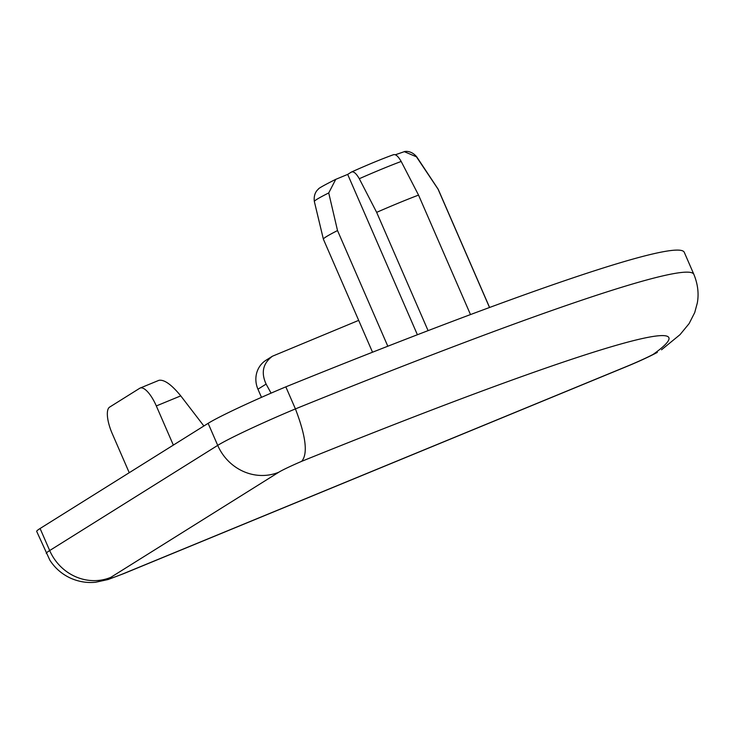 <?xml version="1.0" encoding="UTF-8"?>
<svg xmlns="http://www.w3.org/2000/svg" width="734" height="734" viewBox="0 0 734 734"><rect width="100%" height="100%" fill="white"/><g stroke="black" fill="none" stroke-linecap="round" stroke-linejoin="round"><path stroke-width="1.1" d="M428.087 330.649L376.652 212.355A62.601 3.395 -23.5 0 1 418.545 195.106L470.494 314.574M372.533 352.228L323.391 239.211A62.601 3.395 -23.5 0 1 323.382 239.174A62.601 3.395 -23.5 0 1 337.521 230.568L387.818 346.237M438.07 189.161L416.444 156.819A55.867 3.028 -23.5 0 1 416.802 156.957L438.189 189.253A62.601 3.395 -23.5 0 0 438.07 189.161L489.523 307.5M438.189 189.253A62.601 3.395 -23.5 0 1 438.207 189.289L489.596 307.482M323.382 239.174L314.345 201.511A55.867 3.028 -23.5 0 1 328.731 192.941L337.521 230.568M376.652 212.355L359.293 178.711A55.867 3.028 -23.5 0 1 401.186 161.462L418.545 195.106M328.731 192.941L335.741 179.353L347.677 174.398L417.398 334.75M401.186 161.462C398.085 156.076 395.452 153.865 393.277 154.819M359.293 178.711C356.183 173.325 353.549 171.114 351.384 172.077L351.632 171.949C368.174 164.544 382.185 158.783 393.663 154.635M395.287 154.791L404.315 151.663L416.444 156.819M351.384 172.077L347.677 174.398M129.239 472.705L112.21 433.546A24.075 8.157 67.6 0 1 109.623 407.113L139.726 388.277A24.075 8.157 67.6 0 1 140.148 388.057A24.075 8.157 67.6 0 1 156.314 405.939L173.343 445.098M140.148 388.057L159.012 380.295C164.343 379.469 171.591 384.662 180.757 395.874L203.887 425.986M358.678 320.373L272.442 356.21C262.956 363.293 260.845 372.588 266.112 384.084L271.075 393.14M272.442 356.21L266.121 360.165A24.075 22.616 58 0 0 257.946 389.203L261.488 397.342M661.527 349.788L679.996 334.676L689.116 323.593L694.713 312.583L697.3 303.05C699.007 293.71 697.86 284.15 693.869 274.369L684.281 252.322A722.302 39.122 156.5 0 0 285.829 386.855A72.226 3.909 156.5 0 0 208.126 423.334L40.095 528.498A72.226 3.909 156.5 0 0 36.7 531.425L49.848 560.161C54.995 568.125 61.867 574.107 70.473 578.108C78.621 581.741 87.007 583.117 95.649 582.245L108.036 579.539L123.862 573.575L626.579 366.56C638.516 361.642 648.764 356.917 657.334 352.403M285.829 386.855L295.417 408.902C305.968 436.409 308.051 453.887 301.665 461.337A24.075 1.303 156.5 0 0 278.782 472.228L110.751 577.383A24.075 1.303 156.5 0 0 124.697 573.144L627.423 366.128A24.075 1.303 156.5 0 0 653.168 354.375A674.142 36.516 156.5 0 0 301.665 461.337M657.334 352.384L653.168 354.375M156.314 405.939L180.757 395.874M257.946 389.203L266.112 384.084M40.095 528.498L49.683 550.546A72.226 3.909 156.5 0 0 46.288 553.464M693.869 274.369A722.302 39.122 156.5 0 0 295.417 408.902A72.226 3.909 156.5 0 0 217.714 445.382L49.683 550.546A48.15 45.233 58 0 0 110.751 577.383M208.126 423.334L217.714 445.382A48.15 45.233 58 0 0 278.782 472.228M124.697 573.144A48.15 16.313 67.6 0 1 123.862 573.575M627.423 366.128A48.15 16.313 67.6 0 1 626.579 366.56M314.345 201.511C313.216 192.556 318.51 189.078 318.354 189.216C317.694 188.812 323.492 185.518 335.732 179.344M404.306 151.589C404.663 151.461 411.168 150.03 416.802 156.957"/></g></svg>

